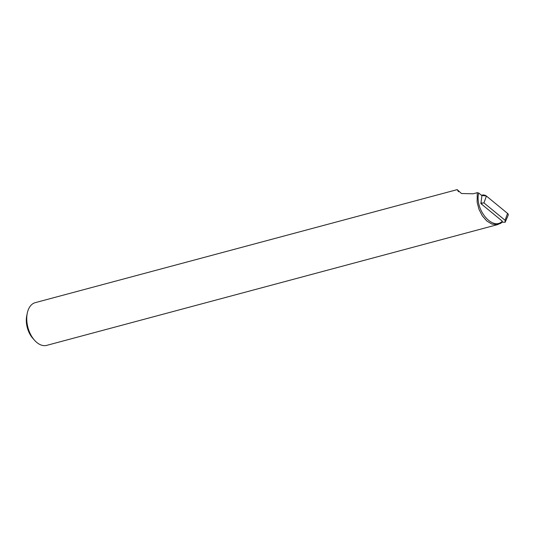 <?xml version="1.0" encoding="UTF-8"?>
<svg xmlns="http://www.w3.org/2000/svg" width="535" height="535" viewBox="0 0 535 535"><rect width="100%" height="100%" fill="white"/><g stroke="black" fill="none" stroke-linecap="round" stroke-linejoin="round"><path stroke-width="0.8" d="M458.502 191.744L457.204 189.637L461.491 193.516L473.154 193.79L477.273 192.687L478.691 193.015L481.941 195.683L480.858 203.567L502.325 221.189C492.715 231.2 474.558 209.559 478.691 193.015M502.325 221.189L502.298 222.085L500.633 223.389L496.747 224.72L491.759 224.011L486.77 220.955L482.363 215.899L479.026 209.412L477.133 202.23L477.273 192.687M457.198 189.631L35.29 302.636A22.122 13.529 75 0 0 27.278 313.149A22.122 13.529 75 0 0 34.541 340.267A22.122 13.529 75 0 0 46.732 345.369L498.125 224.473M34.541 340.267L32.802 338.307A18.431 11.268 -105 0 1 26.75 315.717L27.278 313.149M480.998 202.538L481.788 203.066L483.948 202.919L505.087 220.273L505.174 222.266L502.218 222.165M505.281 222.038L508.25 215.057A3.13 1.685 -165.3 0 0 507.555 213.405L486.415 196.057A3.13 1.685 -165.3 0 0 481.567 195.375L486.415 196.057L507.555 213.405L506.645 215.926M481.788 203.066L481.935 204.45M483.948 202.919L486.415 196.057M505.087 220.273L507.555 213.405"/></g></svg>
